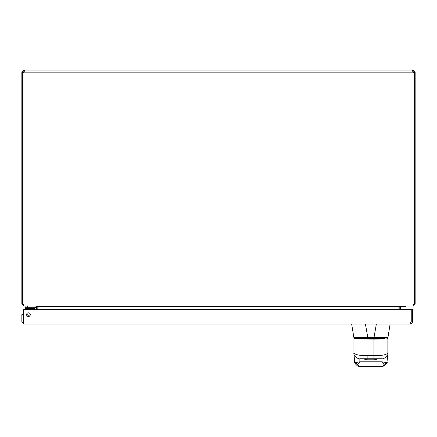 <?xml version="1.0" encoding="UTF-8"?>
<svg xmlns="http://www.w3.org/2000/svg" width="437" height="437" viewBox="0 0 437 437"><rect width="100%" height="100%" fill="white"/><g stroke="black" fill="none" stroke-linecap="round" stroke-linejoin="round"><path stroke-width="0.66" d="M23.92 70.073L24.406 70.679L24.106 72.143L23.92 70.073L21.85 72.143L23.303 72.143L23.92 71.531M412.894 71.531L412.894 70.073L412.894 72.143L412.594 70.679L412.894 70.073L24.106 70.073L24.106 71.531M413.08 70.073L415.15 72.143L415.15 72.586L414.423 72.586M22.577 72.586L21.85 72.586L21.85 303.988L22.577 303.988L22.577 72.542A1.338 1.338 0 0 0 24.106 72.143L412.894 72.143A1.338 1.338 0 0 0 414.423 72.542L414.423 303.988L415.15 303.988L415.15 72.586M21.85 72.586L21.85 72.143M22.577 303.988L23.522 303.988L24.139 306.053L412.861 306.053L413.478 303.988L414.423 303.988M413.08 71.531L413.697 72.143L415.15 72.143M23.538 304.469L23.522 303.988L413.478 303.988L413.462 304.469M23.92 305.922L21.85 303.988M23.303 72.613L22.719 72.586M415.15 303.988L413.08 306.053L401.242 306.053L400.625 306.67L400.625 309.74M414.281 72.586L413.697 72.613M23.303 72.143L23.303 72.586M413.697 72.586L413.697 72.143M23.92 304.6L23.303 303.988M23.92 306.053L35.758 306.053L36.375 306.67L37.828 306.67L37.806 306.386M413.697 303.988L413.08 304.6M401.024 306.053L398.954 306.67L38.046 306.67L35.976 306.053M36.375 309.74L36.375 306.67M38.046 306.67L38.046 309.74M398.954 309.74L398.954 306.67M399.194 306.386L399.172 309.74M37.828 309.74L37.828 306.67M23.587 322.544L23.92 324.096L410.622 324.096L410.955 322.544M23.92 324.096L21.85 322.025L23.303 322.025L23.303 314.656L21.85 314.656L21.85 322.025M412.692 322.025L412.692 309.74L411.239 309.74L411.239 322.025L412.692 322.025L410.622 324.096M23.92 322.643L23.303 322.025M411.239 322.025L410.622 322.643M28.438 316.508A1.846 1.846 0 0 0 30.038 313.733A1.846 1.846 0 0 0 26.837 313.733A1.846 1.846 0 0 0 28.438 316.508M411.02 309.74L411.02 322.025L23.522 322.025L23.522 309.74L411.02 309.74M27.132 315.962A1.77 1.77 0 0 1 28.236 316.497A1.77 1.77 0 0 0 27.132 315.962M28.236 316.497L27.312 315.989L28.236 316.497M36.184 308.964L36.184 309.74L36.184 308.964A1.693 1.693 0 0 0 34.496 307.277L25.117 307.277L25.117 308.435L34.496 308.435A0.53 0.53 0 0 1 35.026 308.964L35.026 309.74M27.061 315.891A1.841 1.841 0 0 1 28.334 316.503M29.519 316.159A2.999 2.999 0 0 0 26.591 314.749M32.95 308.724L34.288 309.172L32.95 308.724L33.971 309.74M34.496 308.435L34.288 309.172L35.026 308.964L34.496 308.435L34.288 309.172L35.026 308.964M32.999 308.741L33.523 308.915M33.758 308.992L34.479 309.74M35.932 306.053L35.932 307.277L25.117 307.277L25.117 306.053M23.352 320.916L23.522 319.96L23.352 320.916A1.469 1.469 0 0 0 23.522 321.9M400.658 306.484L405.836 306.348L400.718 306.348M405.826 306.053L405.836 306.348M375.066 359.798A1.18 0.59 -106.9 0 1 374.46 358.744L367.348 358.744A1.18 0.59 106.9 0 1 366.741 359.798L375.066 359.798L378.491 358.744L381.965 358.744L359.837 358.744L359.88 361.803L357.81 364.453L358.553 366.026L359.4 366.452A1.316 1.038 89.6 0 0 359.504 366.457L363.611 366.583A1.316 1.316 180 0 1 363.338 366.561M378.469 366.561A1.316 1.316 180 0 1 378.202 366.588L359.504 366.457L382.184 366.446L383.254 366.026L383.997 364.453L381.927 361.803L381.971 358.744M357.81 364.453L354.92 362.726L354.615 361.896L353.959 353.5M387.799 338.844L373.941 339.123L373.941 355.642L367.878 355.642C359.7 355.718 355.046 354.778 353.926 352.834L353.921 338.839A0.59 0.59 -90 0 1 354.511 338.254L384.549 338.254M373.946 338.254L373.941 339.123L353.921 338.85L354.511 338.254M366.741 359.798L363.071 358.744M387.848 353.5L387.854 353.172M387.887 338.844L387.297 338.254A0.59 0.59 90 0 1 387.887 338.85L387.881 352.834C386.772 354.778 382.124 355.713 373.941 355.642L373.952 358.744M385.319 337.861L386.843 337.861M387.297 337.861L354.505 337.861M374.006 338.254L374.034 337.386L387.881 337.369M351.67 324.096L353.839 337.369L354.423 337.861A0.59 0.59 90 0 1 353.839 337.369L367.79 337.386L367.812 338.254M376.339 324.096L374.034 337.386L367.79 337.386L365.425 324.096M357.258 338.254L354.598 338.254M353.954 353.172L353.97 354.631M387.838 354.631L386.887 362.726L383.997 364.453M354.92 362.726L359.88 361.803L381.927 361.803L386.887 362.726M359.4 366.452L362.612 366.545A1.316 1.24 -89.1 0 0 362.612 366.545L363.431 366.567A1.316 1.316 45.6 0 0 363.611 366.583L363.606 366.927L362.683 366.55L363.606 366.927L378.202 366.922L378.202 366.588A1.316 1.316 -45.6 0 0 378.404 366.567M382.408 366.452L382.304 366.457A1.316 1.038 -89.6 0 0 382.408 366.452L384.511 365.774A3.146 3.075 66.4 0 1 383.254 366.026L358.553 366.026A3.146 3.075 113.6 0 1 357.297 365.774L357.297 365.774C355.035 363.644 354.139 362.349 354.615 361.896M379.174 366.545A1.316 1.24 89.1 0 0 379.196 366.545L382.899 366.392M399.172 306.67L400.625 306.67M27.575 308.435L27.575 306.053M378.202 366.922L379.125 366.55L378.202 366.927L363.606 366.927M380.021 337.861L380.021 338.254L380.021 337.861M361.787 337.861L361.787 338.254L361.787 337.861M387.963 337.369A0.59 0.59 -90 0 1 387.384 337.861L387.969 337.364L390.094 324.096M367.856 338.254L367.861 339.123M367.878 355.642L367.867 358.744M353.926 352.85C353.014 356.308 359.067 359.465 359.826 358.744M387.881 352.845C388.69 356.543 382.801 359.329 381.982 358.744M358.908 366.392L357.297 365.774M378.376 366.567L379.196 366.545M384.511 365.774C386.821 363.491 387.712 362.197 387.193 361.896"/></g></svg>
